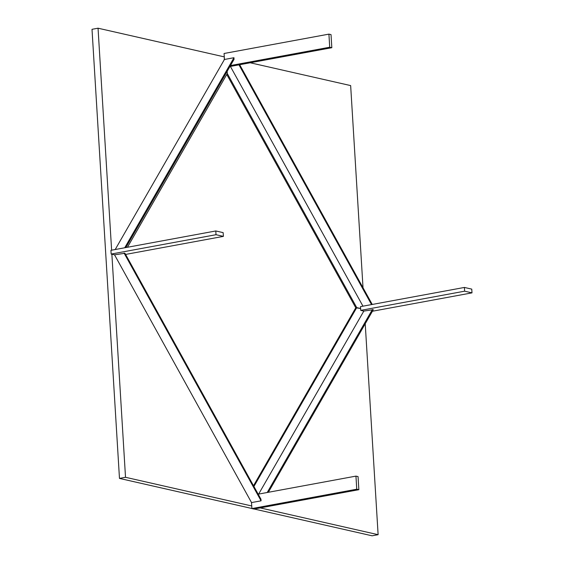 <?xml version="1.0" encoding="UTF-8"?>
<svg xmlns="http://www.w3.org/2000/svg" width="564" height="564" viewBox="0 0 564 564"><rect width="100%" height="100%" fill="white"/><g stroke="black" fill="none" stroke-linecap="round" stroke-linejoin="round"><path stroke-width="0.85" d="M471.99 292.864L471.758 289.12L464.391 287.443L464.623 291.186L471.99 292.864L372.409 311.243M464.391 287.443L360.495 306.626L360.615 308.494L355.778 307.789L226.763 74.476M268.351 492.287L373.305 309.692L363.829 311.074L360.727 310.369L464.623 291.186M358.859 489.693L358.055 476.594L355.954 476.115L356.751 489.214L358.859 489.693L254.004 509.045L251.904 508.573L251.537 502.58L114.534 254.822L111.164 254.061L110.939 250.317L215.786 230.965L216.012 234.709L223.379 236.379L223.154 232.636L215.786 230.965M258.171 494.17L355.954 476.115M251.904 508.573L356.751 489.214M251.643 504.279L251.459 502.439M251.897 508.495L119.476 478.413L92.01 29.314L98.044 28.2L111.623 250.19M260.223 507.903L378.12 534.686L372.085 535.8L254.188 509.017M111.869 254.223L125.518 477.292L251.741 505.971M378.12 534.686L365.218 323.75M363.019 287.767L350.653 85.587L250.219 62.773M224.275 56.879L98.044 28.2M125.518 477.292L119.476 478.413M125.857 247.561L234.06 59.305L233.968 57.711L224.437 59.474L224.07 53.488L328.918 34.129L329.721 47.228L331.822 47.707L331.026 34.608L328.918 34.129M331.822 47.707L229.915 66.517M230.472 65.551L329.721 47.228M224.134 60.003L224.338 58.578M111.164 254.061L216.012 234.709M125.603 254.427L223.379 236.379M253.504 485.731L355.778 307.789L356.73 307.613L227.299 73.546L227.158 71.311L227.299 73.546L127.443 247.272M253.92 486.485L356.73 307.613L355.778 307.789L360.615 308.494L356.73 307.613L360.615 308.494L360.727 310.369M230.394 66.432L362.962 306.167M371.542 304.588L238.974 64.846M239.679 64.719L372.247 304.454M363.829 311.074L258.643 494.078M372.409 309.488L267.223 492.492M114.534 254.822L124.954 253.271L260.97 499.232L261.069 500.825L124.066 253.067M251.537 502.58L261.069 500.825M227.158 71.311L227.299 73.546L227.158 71.311M224.437 59.474L115.197 249.535M233.968 57.711L124.729 247.772"/></g></svg>

